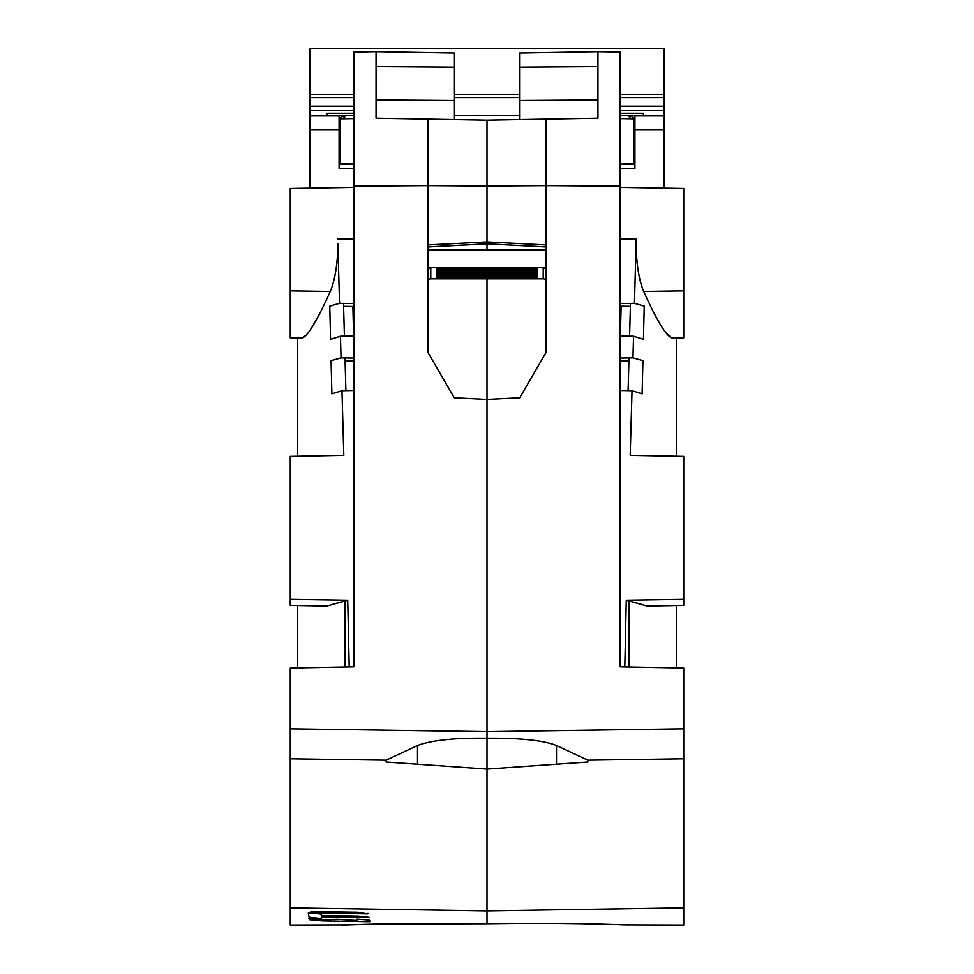 <?xml version="1.0" encoding="UTF-8"?>
<svg xmlns="http://www.w3.org/2000/svg" width="974" height="974" viewBox="0 0 974 974"><rect width="100%" height="100%" fill="white"/><g stroke="black" fill="none" stroke-linecap="round" stroke-linejoin="round"><path stroke-width="1.46" d="M427.829 341.217L427.829 270.675A2.959 2.946 -0 0 1 430.788 267.728L543.212 267.728A2.959 2.946 -0 0 1 546.171 270.675L546.171 352.235L519.751 397.782L487 399.437L487 738.195C520.822 737.963 543.979 740.423 556.495 745.536L587.882 760.183L587.882 762.009L549.957 764.651M427.829 250.257A20.71 20.624 180 0 1 430.788 250.038L543.212 250.038A20.71 20.624 180 0 1 546.171 250.257M427.829 281.754A2.959 2.946 180 0 1 430.788 278.808L543.212 278.808A2.959 2.946 180 0 1 546.171 281.754M537.295 277.103L436.705 277.103M537.295 276.653L436.705 276.653M537.295 276.202L436.705 276.202M537.295 275.752L436.705 275.752M537.295 275.301L436.705 275.301M537.295 274.851L436.705 274.851M537.295 274.4L436.705 274.4M537.295 273.95L436.705 273.95M537.295 273.487L436.705 273.487M537.295 273.049L436.705 273.049M537.295 272.586L436.705 272.586M537.295 272.148L436.705 272.148M537.295 271.685L436.705 271.685M537.295 271.235L436.705 271.235M537.295 270.784L436.705 270.784M537.295 270.334L436.705 270.334M537.295 269.883L436.705 269.883M537.295 269.433L436.705 269.433M537.295 268.982L436.705 268.982M537.295 268.532L436.705 268.532M537.295 278.004L436.705 278.004M537.295 277.553L436.705 277.553M376.938 924.058L487 923.705C434.721 922.962 388.821 923.352 349.289 924.862L290.264 925.044L290.264 907.853L487 910.885L487 923.705C539.279 922.962 585.179 923.352 624.711 924.862C585.167 923.352 539.267 922.962 487 923.705L487 738.195L487 769.058L542.469 765.174L487 769.058L433.247 765.296M487 278.808L487 399.437L487 278.808M427.829 246.982L487 243.877L487 250.038L487 243.829L546.171 246.982M546.171 119.12L546.171 185.632L487 186.046L487 243.829L487 241.954L546.171 244.949L546.171 185.632L620.121 186.156L620.121 52.048L597.939 51.659L597.939 118.219L487 120.155L487 241.954L427.829 244.949L427.829 185.632L353.879 186.156L353.879 666.837L290.264 668.042L290.264 728.832L487 731.669L487 399.437L454.249 397.782L427.829 352.235L427.829 244.949M634.914 164.07L620.121 164.07L634.184 163.827L634.184 118.852L620.121 118.609M683.736 925.044L624.711 924.862L683.736 925.044L683.736 758.783L587.882 760.183M556.495 745.536L556.495 764.2L487 769.058L487 910.885L683.736 907.853M556.495 764.2L587.882 762.009M683.736 758.783L683.736 728.832L487 731.669L487 738.195C454.274 737.817 431.117 740.264 417.505 745.536L386.118 760.183L290.264 758.783L290.264 907.853M546.171 341.217L546.171 244.949M683.736 728.832L683.736 668.042L620.121 666.837L620.121 186.156M620.121 390.513L632.029 390.732L642.11 393.861L642.925 360.66L632.954 357.884L620.121 358.091M628.912 360.879L620.121 361.025M620.121 335.981L633.55 336.237L643.437 339.366L644.228 306.116L634.451 303.34L620.121 303.571M632.954 357.884L633.55 336.237M630.397 306.335L620.121 306.201M634.451 303.34L636.192 239.044L620.121 239.02M642.718 604.72L629.119 601.031L647.15 606.096L683.736 605.402L683.736 456.416L630.19 455.394L632.029 390.732M683.736 599.351L626.27 600.252L624.797 666.922M655.027 315.186L661.09 325.779M666.119 332.95L671.719 337.881M671.902 337.929L672.778 338.063C677.527 337.99 677.527 337.99 672.778 338.063C677.527 337.99 677.527 337.99 672.778 338.063C667.275 337.844 657.584 322.309 643.704 291.47C638.92 280.074 636.399 264.234 636.132 243.95L636.192 239.044M621.108 306.481L620.377 335.993M672.778 338.063L683.736 337.881L683.736 188.481L620.121 187.373M519.544 119.595L519.544 53.022L597.939 51.659M519.544 100.444L597.939 99.896M519.544 67.169L597.939 66.609M629.119 667.007L629.119 601.031L626.27 600.252M630.482 303.401L629.594 336.164M628.997 357.945L628.096 390.659M353.879 187.373L290.264 188.481L290.264 337.881L301.234 338.063C306.323 338.477 316.014 322.942 330.296 291.47C335.141 279.684 337.661 263.857 337.868 243.95L339.549 303.34L329.772 306.116L330.563 339.366L340.45 336.237L341.046 357.884L331.075 360.66L331.891 393.861L341.971 390.732L343.81 455.394L290.264 456.416L290.264 605.402L326.85 606.096L347.73 600.252L349.203 666.922M427.829 119.12L487 120.155L487 186.046L427.829 185.632L427.829 119.12L376.061 118.219L376.061 51.659L353.879 52.048L353.879 186.156M318.973 315.186L311.619 327.751M305.617 335.494L302.281 337.881M302.098 337.929L301.222 338.063M331.282 604.72L344.881 601.031L344.881 667.007M345.088 360.879L353.879 361.025M341.046 357.884L353.879 358.091M353.879 335.981L340.45 336.237M353.623 335.993L352.892 306.481L353.879 306.201M343.603 306.335L352.892 306.481M339.549 303.34L353.879 303.571M339.086 164.07L353.879 164.07L339.816 163.827L339.816 118.852L353.879 118.609M454.456 119.595L454.456 53.022L376.061 51.659M454.456 67.169L376.061 66.609M454.456 100.444L376.061 99.896M290.264 728.832L290.264 758.783M487 769.058L386.118 762.009L386.118 760.183M386.118 762.009L424.08 764.663M310.925 911.554L357.799 912.261L367.563 913.856L321.797 913.101L320.653 913.04L320.653 911.664M368.671 913.575L367.563 913.429M312.045 911.518L320.653 913.04M369 917.228L323.064 916.741L321.469 916.863L321.59 918.141L318.863 918.202L309.135 917.155L308.283 912.955L311.01 912.881L320.75 914.075L321.323 915.292L322.942 915.475L358.128 916.059L367.88 917.106M357.117 920.32L356.995 919.127L369.45 920.077L370.083 921.574L368.501 921.672L322.564 920.905L309.403 919.699L308.782 918.336L323.38 919.894L337.284 919.273L355.522 920.418L357.117 920.32L357.117 919.079L357.117 920.32M341.083 925.093L362.486 924.448M290.264 925.044L299.797 925.19M290.264 599.351L347.73 600.252M353.879 390.513L341.971 390.732M345.904 390.659L345.003 357.945M344.406 336.164L343.518 303.401M620.121 110.586L664.134 110.586L664.134 48.7L309.866 48.7L309.866 188.14M339.086 120.009C339.317 117.574 342.398 115.991 348.327 115.261M309.866 110.586L353.879 110.586M353.879 115.261L327.021 115.261L327.021 113.24L353.879 113.24M454.456 115.261L519.544 115.261M620.121 115.261L643.376 115.261L643.376 113.24L620.121 113.24M664.134 188.14L664.134 110.586M625.673 115.261C631.602 115.991 634.683 117.574 634.914 120.009M353.879 106.154L309.866 106.154M353.879 97.51L309.866 97.51M664.134 97.51L620.121 97.51M519.544 97.51L454.456 97.51M664.134 106.154L620.121 106.154M620.121 168.344L634.914 168.344L634.914 115.93L664.134 115.93M353.879 168.344L339.086 168.344L339.086 115.93L309.866 115.93M346.196 115.541L342.945 118.804M631.055 118.804L627.804 115.541M339.816 120.752L339.098 119.729M634.902 119.729L634.184 120.752M430.788 267.728L430.788 278.808M543.212 278.808L543.212 267.728M683.736 290.873L643.704 291.47M427.829 246.921L487 243.829L546.171 246.921M353.879 239.02L337.808 239.044M290.264 290.873L330.296 291.47M417.505 764.2L417.505 745.536M321.797 911.676L321.797 913.101M323.064 915.475L323.064 916.741M321.469 916.863L321.469 915.353L321.469 916.863M322.564 919.858L322.564 920.905M334.618 919.943L334.618 919.286L334.618 919.943M309.866 94.551L353.879 94.551M454.456 94.551L519.544 94.551M620.121 94.551L664.134 94.551M664.134 129.615L634.914 129.615M339.086 129.615L309.866 129.615M676.333 667.896L676.333 605.548M676.333 456.27L676.333 338.063M297.667 338.063L297.667 456.27M297.667 605.548L297.667 667.896"/></g></svg>
